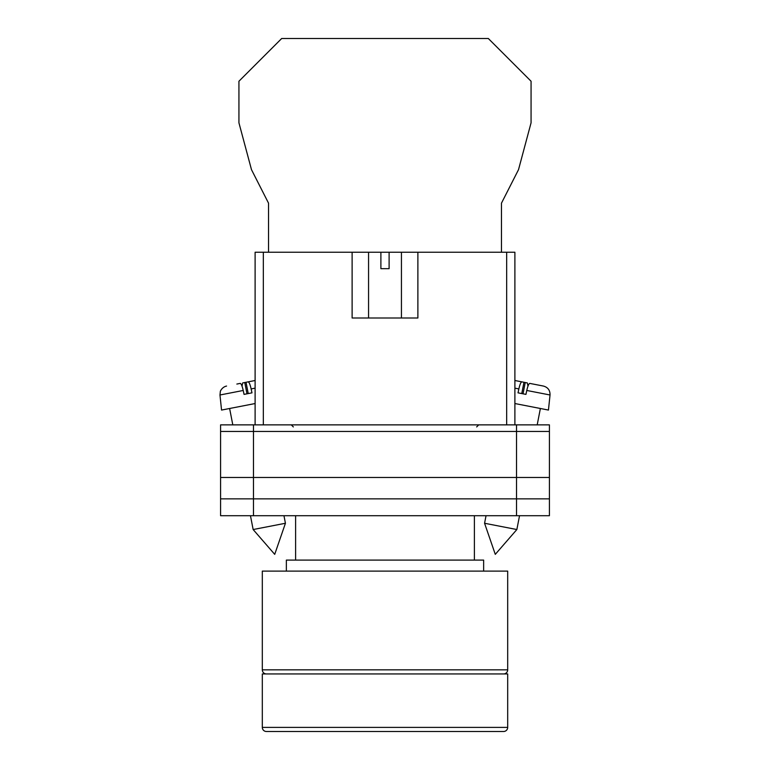 <?xml version="1.0" encoding="UTF-8"?>
<svg xmlns="http://www.w3.org/2000/svg" width="770" height="770" viewBox="0 0 770 770"><rect width="100%" height="100%" fill="white"/><g stroke="black" fill="none" stroke-linecap="round" stroke-linejoin="round"><path stroke-width="1.16" d="M220.586 431.45L220.586 515.707L220.586 424.867L253.474 424.867L253.474 515.707L549.414 515.707L549.414 431.45L220.586 431.45L220.586 515.707L253.474 515.707M549.414 431.45L549.414 424.867L253.474 424.867M516.526 424.867L516.526 498.854L220.586 498.854L220.586 515.707M516.526 515.707L516.526 498.854L549.414 498.854M220.586 477.487L549.414 477.487M484.571 523.263L495.283 554.352L516.853 529.539L484.571 523.263L486.043 515.707M514.889 403.538L548.452 410.064L550.03 394.991L526.776 390.467C527.825 385.924 528.836 383.566 529.779 383.402L543.428 386.059C547.932 387.329 550.136 390.313 550.03 394.991M526.776 390.467L525.949 394.384L521.925 393.605L518.027 392.844L518.855 388.927L514.889 388.157M521.771 393.576L523.966 382.276L521.858 381.862C520.905 382.026 519.904 384.384 518.855 388.927M527.97 386.165L527.325 382.931L519.962 381.497M514.889 380.505L521.858 381.862M523.032 393.817L525.227 382.517M285.429 523.263L274.717 554.352L253.147 529.539L285.429 523.263L283.957 515.707M255.111 403.538L221.548 410.064L219.97 394.991L243.224 390.467C242.175 385.924 241.164 383.566 240.221 383.402L236.852 384.057M243.224 390.467L244.052 394.384L248.075 393.605L251.973 392.844L251.145 388.927L255.111 388.157M248.229 393.576L246.034 382.276L248.142 381.862C249.095 382.026 250.096 384.384 251.145 388.927M242.03 386.165L242.675 382.931L255.111 380.505L248.142 381.862M246.968 393.817L244.773 382.517M501.472 252.233L501.472 203.155L518.508 169.679L531.069 122.815L531.069 81.245L488.315 38.5L281.685 38.5L238.931 81.245L238.931 122.815L251.492 169.679L268.528 203.155L268.528 252.233M503.58 673.952A4.11 4.11 0 0 0 507.69 669.842L507.69 571.119L262.31 571.119L262.31 669.842L507.69 669.842M266.42 673.952A4.11 4.11 0 0 1 262.31 669.842M483.647 571.119L483.647 560.098L286.353 560.098L286.353 571.119M474.397 560.098L474.397 515.707M295.603 560.098L295.603 515.707M489.816 731.5L280.184 731.5M262.31 727.39A4.11 4.11 0 0 0 266.42 731.5L503.58 731.5A4.11 4.11 0 0 0 507.69 727.39L507.69 673.952L262.31 673.952L262.31 727.39L507.69 727.39M352.121 252.233L380.89 252.233L380.89 268.682L389.11 268.682L389.11 252.233L417.879 252.233L417.879 318L352.121 318L352.121 252.233L263.33 252.233L263.33 424.867M506.67 424.867L506.67 252.233L417.879 252.233M255.111 424.867L255.111 252.233L263.33 252.233M380.89 252.233L389.11 252.233M506.67 252.233L514.889 252.233L514.889 424.867M476.659 426.927L478.719 424.867M293.341 426.927L291.281 424.867M516.853 529.539L519.538 515.707M537.2 424.867L540.376 408.495M253.147 529.539L250.462 515.707M232.8 424.867L229.624 408.495M219.97 394.991L220.355 391.497C219.979 391.882 221.827 387.031 226.573 386.059M401.44 252.233L401.44 318M368.561 252.233L368.561 318"/></g></svg>
